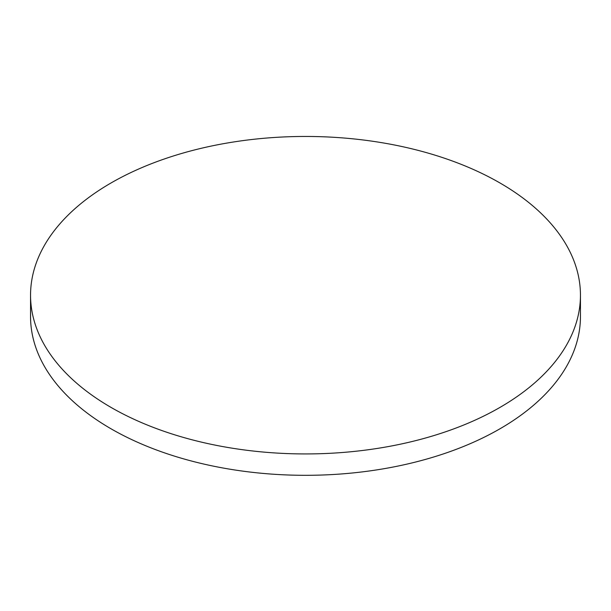 <?xml version="1.0" encoding="UTF-8"?>
<svg xmlns="http://www.w3.org/2000/svg" width="611" height="611" viewBox="0 0 611 611"><rect width="100%" height="100%" fill="white"/><g stroke="black" fill="none" stroke-linecap="round" stroke-linejoin="round"><path stroke-width="0.92" d="M111.08 407.438A274.95 158.738 0 0 0 410.722 441.852A274.95 158.738 0 0 0 580.45 295.189A274.95 158.738 0 0 0 305.5 136.452A274.95 158.738 0 0 0 30.55 295.189A274.95 158.738 0 0 0 111.08 407.438M580.45 295.189L580.45 316.574A274.95 158.738 180 0 1 410.722 463.23A274.95 158.738 180 0 1 111.08 428.823A274.95 158.738 180 0 1 30.55 316.574L30.55 295.189"/></g></svg>
